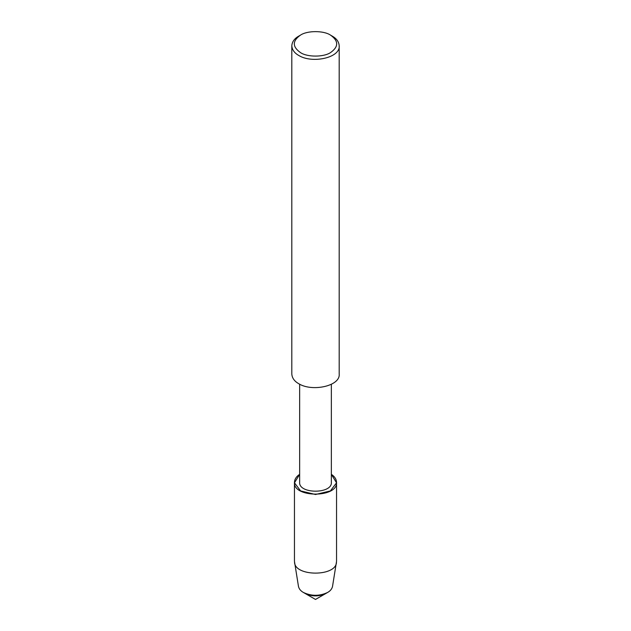 <?xml version="1.0" encoding="UTF-8"?>
<svg xmlns="http://www.w3.org/2000/svg" width="631" height="631" viewBox="0 0 631 631"><rect width="100%" height="100%" fill="white"/><g stroke="black" fill="none" stroke-linecap="round" stroke-linejoin="round"><path stroke-width="0.95" d="M336.552 482.344L336.552 561.29L332.529 586.412C331.969 588.92 330.321 590.939 327.599 592.47L325.872 593.463C318.955 596.689 312.045 596.689 305.128 593.463L315.5 599.45L325.872 593.463C318.955 596.689 312.045 596.689 305.128 593.463L303.401 592.47C300.679 590.939 299.031 588.92 298.471 586.412L294.448 561.29L294.448 482.344C294.63 479.134 296.365 476.46 299.654 474.338L294.464 482.81L300.616 490.934L315.5 494.499L330.384 490.934L336.536 482.81L331.346 474.338C334.635 476.46 336.37 479.134 336.552 482.344C337.987 498.025 293.013 498.025 294.448 482.344M331.346 384.208L331.346 482.321C332.427 494.12 298.573 494.12 299.654 482.321L299.654 384.208M330.573 35.155L332.245 36.125C336.583 38.554 338.894 41.78 339.186 45.795L339.186 374.041C340.535 386.062 312.124 392.103 298.755 383.711C294.417 381.274 292.106 378.056 291.814 374.041L291.814 45.795C292.106 41.78 294.417 38.554 298.755 36.125L300.427 35.155C307.21 30.462 323.79 30.462 330.573 35.155L330.573 35.155C338.705 40.96 338.705 46.757 330.573 52.562C323.79 57.255 307.21 57.255 300.427 52.562C292.295 46.757 292.295 40.96 300.427 35.155M339.186 45.795C340.535 57.815 312.124 63.857 298.755 55.457C294.417 53.028 292.106 49.802 291.814 45.795M336.457 562.442C335.795 576.671 295.205 576.671 294.543 562.442M327.599 592.47C319.531 596.232 311.469 596.232 303.401 592.47"/></g></svg>
